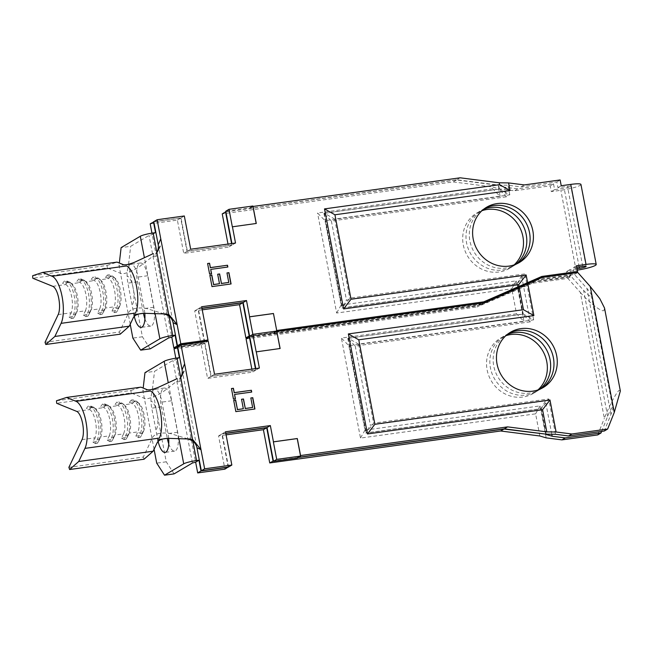 <?xml version="1.0" encoding="UTF-8"?>
<svg xmlns="http://www.w3.org/2000/svg" width="653" height="653" viewBox="0 0 653 653"><rect width="100%" height="100%" fill="white"/><g stroke="black" fill="none" stroke-linecap="round" stroke-linejoin="round"><path stroke-width="0.49" stroke-dasharray="3.27 2.45" d="M144.811 313.334A15.933 5.551 -97.9 0 0 144.166 308.575L138.15 277.06A15.933 5.551 -97.9 0 0 130.845 264.318A15.933 5.551 -97.9 0 0 130.069 264.596A15.933 5.551 -97.9 0 0 127.898 283.141L133.906 314.648M144.893 318.803A15.933 5.551 -97.9 0 0 150.761 326.067A15.933 5.551 -97.9 0 0 153.708 307.253L147.692 275.737A15.933 5.551 -97.9 0 0 140.387 262.996A15.933 5.551 -97.9 0 0 139.611 263.273A15.933 5.551 -97.9 0 0 137.44 281.818L143.448 313.309M485.016 208.25A32.119 29.785 59.3 0 0 483.334 209.172A32.119 29.785 59.3 0 0 471.499 246.63A32.119 29.785 59.3 0 0 505.667 268.065A32.119 29.785 59.3 0 0 516.082 264.441A32.119 29.785 59.3 0 0 517.707 263.404M514.123 264.898A32.119 29.785 -120.7 0 1 509.471 268.359A32.119 29.785 -120.7 0 1 499.055 271.991A32.119 29.785 -120.7 0 1 464.887 250.556A32.119 29.785 -120.7 0 1 476.714 213.098A32.119 29.785 -120.7 0 1 481.987 210.682M515.943 264.212A32.119 29.785 -120.7 0 1 512.776 266.4A32.119 29.785 -120.7 0 1 502.361 270.024A32.119 29.785 -120.7 0 1 468.193 248.597A32.119 29.785 -120.7 0 1 480.02 211.139A32.119 29.785 -120.7 0 1 483.465 209.409M506.483 196.79L499.047 189.141L323.937 213.376L331.381 221.024L506.483 196.79L504.655 187.174L517.731 188.848L553.515 183.893L554.609 189.639L564.151 188.325A5.142 0.694 169.2 0 0 570.583 186.685A5.142 0.694 169.2 0 0 570.853 186.383A5.142 0.694 169.2 0 0 567.465 186.358L557.923 187.68L556.821 181.934L521.037 186.88L507.961 185.215L498.647 185.101L456.806 179.763L249.732 208.429L249.634 207.923L225.775 211.229M580.95 184.456A15.419 2.09 -10.8 0 1 580.125 185.362A15.419 2.09 -10.8 0 1 560.845 190.284L551.303 191.607L550.21 185.852L514.425 190.807L498.655 188.79L492.321 186.913L453.166 181.926L222.232 213.882M535.003 280.48L517.674 288.487L516.221 280.863L341.111 305.098L324.998 220.657L500.108 196.422L492.672 188.774L492.321 186.913M492.672 188.774L317.562 213.009L324.998 220.657M517.674 288.487L512.107 290.667L511.756 288.806L336.646 313.04L317.562 213.009M512.107 290.667L476.829 305.955L248.344 337.577M202.234 309.824L194.7 310.869L201.042 344.131L204.348 342.164L179.608 345.592M176.302 347.551L201.042 344.131M151.961 233.154L152.239 234.607L149.023 235.431L130.665 246.312L121.123 247.626M150.19 223.857L177.379 220.094L183.73 253.348L228.574 247.144L227.995 244.067M500.108 196.422L498.655 188.79M531.885 282.333L567.669 277.378L566.567 271.624L576.109 270.309L560.845 190.284M577.325 270.13A15.419 2.09 -10.8 0 1 576.109 270.309M499.382 188.946L509.797 194.831L334.687 219.065L324.272 213.18L499.382 188.946L498.647 185.101M324.272 213.18L342.327 307.849L517.437 283.614L524.881 273.909L349.771 298.143L342.327 307.849M518.172 287.459L517.437 283.614M482.077 303.106L480.469 303.8L273.387 332.459L273.485 332.965L276.709 331.047L273.485 332.965L249.626 336.262L273.485 332.965L273.583 333.463L480.657 304.804L538.684 279.411L574.477 274.456L586.933 288.438C590.59 292.724 592.116 295.376 591.512 296.413C590.116 296.56 587.488 294.56 583.627 290.405L571.163 276.415L535.378 281.37L532.073 283.329L567.857 278.382L571.163 276.415M201.924 308.216L198.341 308.714L204.683 341.968L205.728 341.348M179.934 345.396L204.683 341.968M158.222 244.753L173.086 322.68M153.822 221.702L181.02 217.931L187.362 251.193L232.215 244.989L231.937 243.52M509.797 194.831L507.961 185.215M576.77 267.208L573.187 267.706L574.281 273.46L540.382 278.145M526.71 283.516L524.881 273.909M334.687 219.065L349.771 298.143M331.381 221.024L346.465 300.102L521.567 275.868L517.111 283.81L342.001 308.045L346.465 300.102M523.331 285.075L521.567 275.868M535.289 280.357L570.975 275.419L569.873 269.665L577.048 268.677M499.047 189.141L498.312 185.297L504.655 187.174M225.897 211.874L456.471 179.959L498.312 185.297M231.578 243.569L231.888 245.185L187.036 251.389L180.693 218.135L153.855 221.849M204.348 342.164L198.006 308.91L201.957 308.363M482.257 303.082L480.135 303.996L249.56 335.911M517.829 287.606L517.111 283.81M323.937 213.376L342.001 308.045M460.112 177.804L456.806 179.763M252.956 206.511L249.732 208.429M456.471 179.959L453.166 181.926M480.135 303.996L476.829 305.955M249.634 207.923L252.858 206.013M111.989 311.114L117.72 310.322L116.389 312.338L118.405 308.085A17.476 6.089 -97.9 0 0 119.352 291.426A17.476 6.089 -97.9 0 0 113.475 276.815A17.476 6.089 -97.9 0 0 112.3 276.064L110.39 276.325A17.476 6.089 -97.9 0 1 117.173 290.128A17.476 6.089 -97.9 0 1 116.495 308.347L114.479 312.599L111.989 311.114L114.006 306.861A15.419 5.371 -97.9 0 0 114.602 290.781A15.419 5.371 -97.9 0 0 108.618 278.602L105.549 277.362L111.279 276.57L114.34 277.811A15.419 5.371 -97.9 0 1 115.385 278.48A15.419 5.371 -97.9 0 1 120.568 291.377A15.419 5.371 -97.9 0 1 119.728 306.069L118.405 308.085L116.495 308.347L114.006 306.861L105.419 308.053A15.419 5.371 -97.9 0 0 106.251 293.352A15.419 5.371 -97.9 0 0 101.068 280.464A15.419 5.371 -97.9 0 0 100.023 279.794L96.962 278.553L94.922 276.799L93.012 277.068L91.24 279.345L96.962 278.553M132.616 304.29A15.419 5.371 -97.9 0 0 133.212 288.21A15.419 5.371 -97.9 0 0 127.221 276.031M101.068 280.464L99.166 278.798A17.476 6.089 -97.9 0 1 105.035 293.409A17.476 6.089 -97.9 0 1 104.088 310.069L102.072 314.313L100.17 314.583L102.186 310.33A17.476 6.089 -97.9 0 0 102.856 292.111A17.476 6.089 -97.9 0 0 96.073 278.309L94.301 280.586L85.714 281.778A15.419 5.371 -97.9 0 1 86.759 282.439A15.419 5.371 -97.9 0 1 91.942 295.336A15.419 5.371 -97.9 0 1 91.102 310.028L99.689 308.845L97.672 313.097L103.403 312.297L105.419 308.053L104.088 310.069L102.186 310.33L99.689 308.845A15.419 5.371 -97.9 0 0 100.284 292.764A15.419 5.371 -97.9 0 0 94.301 280.586L91.24 279.345M89.086 314.281L87.763 316.297L89.779 312.044L87.869 312.314L85.38 310.82L83.364 315.072L89.086 314.281L91.102 310.028L89.779 312.044A17.476 6.089 -97.9 0 0 90.726 295.393A17.476 6.089 -97.9 0 0 84.849 280.782A17.476 6.089 -97.9 0 0 83.666 280.023L85.714 281.778L82.653 280.537L80.605 278.782L78.695 279.043L76.923 281.329L82.653 280.537M87.763 316.297L85.853 316.566L87.869 312.314A17.476 6.089 -97.9 0 0 88.547 294.087A17.476 6.089 -97.9 0 0 81.756 280.284L79.984 282.569L71.397 283.753A15.419 5.371 -97.9 0 1 72.442 284.422A15.419 5.371 -97.9 0 1 77.625 297.319A15.419 5.371 -97.9 0 1 76.793 312.012L85.38 310.82A15.419 5.371 -97.9 0 0 85.976 294.748A15.419 5.371 -97.9 0 0 79.984 282.569L76.923 281.329M74.777 316.264L73.446 318.28L75.462 314.028L73.552 314.289L71.063 312.803L69.047 317.056L74.777 316.264L76.793 312.012L75.462 314.028A17.476 6.089 -97.9 0 0 76.409 297.376A17.476 6.089 -97.9 0 0 70.532 282.757A17.476 6.089 -97.9 0 0 69.357 282.006L71.397 283.753L68.336 282.512L66.288 280.766L64.386 281.027L62.606 283.304L68.336 282.512M58.182 314.591L71.063 312.803A15.419 5.371 -97.9 0 0 71.659 296.723A15.419 5.371 -97.9 0 0 65.675 284.545L62.606 283.304M153.308 253.601L154.092 255.315L138.036 267.706C130.461 271.73 125.049 273.778 121.809 273.836L107.255 267.942L32.821 278.243M152.916 256.245C155.185 257.445 156.222 256.515 156.018 253.446M167.821 315.342C166.89 312.371 165.584 311.856 163.895 313.807L145.774 308.289C137.261 307.343 131.686 308.51 129.049 311.808L119.475 332.002L45.041 342.303M164.344 313.93L163.895 313.807M165.331 314.224L164.825 313.946M120.201 334.189L119.475 332.002M107.255 267.942L107.084 265.42L32.65 275.721M107.084 265.42L117.083 262.122M119.728 306.069L117.72 310.322M481.514 303.18L480.469 303.8M276.619 330.549L273.387 332.459M181.02 217.931L184.326 215.972M177.379 220.094L180.693 218.135M511.756 288.806L516.221 280.863M130.216 324.239L119.026 265.575L119.319 263.028M150.223 348.841L142.403 336.777L128.568 264.253L119.026 265.575M142.403 336.777L132.861 338.091M128.568 264.253L130.665 246.312M341.111 305.098L336.646 313.04M231.888 245.185L228.574 247.144M187.036 251.389L183.73 253.348M235.521 243.03L232.215 244.989M190.676 249.234L187.362 251.193M201.646 306.747L198.341 308.714M198.006 308.91L194.7 310.869M155.545 232.648L152.239 234.607L171.796 337.136M73.446 318.28L71.536 318.542L73.552 314.289A17.476 6.089 -97.9 0 0 74.23 296.07A17.476 6.089 -97.9 0 0 67.447 282.267L64.386 281.027M52.787 286.332L65.675 284.545L67.447 282.267L69.357 282.006L66.288 280.766M71.536 318.542L69.047 317.056M80.605 278.782L83.666 280.023L81.756 280.284L78.695 279.043M85.853 316.566L83.364 315.072M99.166 278.798A17.476 6.089 -97.9 0 0 97.983 278.039L96.073 278.309L93.012 277.068M114.34 277.811L112.3 276.064L109.231 274.823L107.321 275.084L110.39 276.325L108.618 278.602L100.023 279.794L97.983 278.039L94.922 276.799M100.17 314.583L97.672 313.097M103.403 312.297L102.072 314.313M107.321 275.084L105.549 277.362M111.279 276.57L109.231 274.823M116.389 312.338L114.479 312.599M230.925 284.047L212.005 286.594M211.833 286.691L209.85 275.305M219.326 283.81L217.678 274.227M228.623 282.529L226.975 272.938M211.401 273.852L209.605 274.023M209.442 274.121L207.597 263.51M227.693 267.118L210.568 269.493M232.337 226.82L256.188 223.481M576.493 265.747L573.187 267.706M569.873 269.665L566.567 271.624M575.326 272.84L574.281 273.46M570.975 275.419L567.669 277.378M560.127 179.967L556.821 181.934M524.343 184.921L521.037 186.88M553.515 183.893L550.21 185.852M517.731 188.848L514.425 190.807M561.229 185.721L557.923 187.68M554.609 189.639L551.303 191.607M168.662 438.367A15.933 5.551 -97.9 0 0 168.017 433.608L162.001 402.101A15.933 5.551 -97.9 0 0 154.696 389.359A15.933 5.551 -97.9 0 0 153.92 389.629A15.933 5.551 -97.9 0 0 151.749 408.174L157.765 439.681M168.743 443.836A15.933 5.551 -97.9 0 0 174.612 451.109A15.933 5.551 -97.9 0 0 177.559 432.286L171.543 400.779A15.933 5.551 -97.9 0 0 164.238 388.037A15.933 5.551 -97.9 0 0 163.462 388.315A15.933 5.551 -97.9 0 0 161.291 406.852L167.299 438.343M508.875 333.291A32.119 29.785 59.3 0 0 507.185 334.214A32.119 29.785 59.3 0 0 495.349 371.671A32.119 29.785 59.3 0 0 529.526 393.106A32.119 29.785 59.3 0 0 539.933 389.474A32.119 29.785 59.3 0 0 541.557 388.437M537.974 389.931A32.119 29.785 -120.7 0 1 533.321 393.4A32.119 29.785 -120.7 0 1 522.906 397.024A32.119 29.785 -120.7 0 1 488.738 375.589A32.119 29.785 -120.7 0 1 500.565 338.132A32.119 29.785 -120.7 0 1 505.838 335.715M539.794 389.245A32.119 29.785 -120.7 0 1 536.627 391.433A32.119 29.785 -120.7 0 1 526.212 395.065A32.119 29.785 -120.7 0 1 492.044 373.63A32.119 29.785 -120.7 0 1 503.879 336.173A32.119 29.785 -120.7 0 1 507.324 334.442M601.658 431.372L607.649 416.336C609.755 411.259 611.412 408.166 612.62 407.048L591.512 296.413M620.35 390.984L619.24 390.421C617.232 390.763 609.037 406.093 604.343 418.295L580.321 292.364L567.857 278.382M580.321 292.364C589.349 302.87 602.352 312.787 603.976 310.395L604.523 308.02M535.378 281.37L480.33 305L477.017 306.959L517.862 289.491L523.959 321.464L516.523 313.807L512.303 291.662M246.083 338.923L477.017 306.959M480.33 305L249.748 336.907M300.47 455.59L297.246 457.5L298.47 457.329M298.135 457.524L273.411 460.945M276.807 331.553L273.583 333.463M135.84 436.147L141.57 435.355L140.24 437.371L142.256 433.119A17.476 6.089 -97.9 0 0 143.203 416.467A17.476 6.089 -97.9 0 0 137.326 401.856A17.476 6.089 -97.9 0 0 136.151 401.097L134.24 401.358A17.476 6.089 -97.9 0 1 141.024 415.161A17.476 6.089 -97.9 0 1 140.346 433.388L138.33 437.632L135.84 436.147L137.856 431.894A15.419 5.371 -97.9 0 0 138.452 415.822A15.419 5.371 -97.9 0 0 132.469 403.644L129.4 402.403L135.13 401.611L138.191 402.852A15.419 5.371 -97.9 0 1 139.236 403.513A15.419 5.371 -97.9 0 1 144.419 416.41A15.419 5.371 -97.9 0 1 143.587 431.102L142.256 433.119L140.346 433.388L137.856 431.894L129.27 433.086A15.419 5.371 -97.9 0 0 130.102 418.393A15.419 5.371 -97.9 0 0 124.919 405.497A15.419 5.371 -97.9 0 0 123.882 404.827L120.813 403.587L118.773 401.84L116.863 402.101L115.091 404.378L120.813 403.587M156.467 429.323A15.419 5.371 -97.9 0 0 157.063 413.243A15.419 5.371 -97.9 0 0 151.08 401.064M124.919 405.497L123.017 403.832A17.476 6.089 -97.9 0 1 128.894 418.451A17.476 6.089 -97.9 0 1 127.939 435.102L125.931 439.355L124.021 439.616L126.037 435.363A17.476 6.089 -97.9 0 0 126.706 417.145A17.476 6.089 -97.9 0 0 119.923 403.342L118.152 405.619L109.565 406.811A15.419 5.371 -97.9 0 1 110.61 407.48A15.419 5.371 -97.9 0 1 115.793 420.369A15.419 5.371 -97.9 0 1 114.952 435.069L123.548 433.878L121.531 438.13L127.253 437.339L129.27 433.086L127.939 435.102L126.037 435.363L123.548 433.878A15.419 5.371 -97.9 0 0 124.143 417.798A15.419 5.371 -97.9 0 0 118.152 405.619L115.091 404.378M112.936 439.322L111.614 441.338L113.63 437.086L111.72 437.347L109.231 435.861L107.214 440.114L112.936 439.322L114.952 435.069L113.63 437.086A17.476 6.089 -97.9 0 0 114.577 420.426A17.476 6.089 -97.9 0 0 108.7 405.815A17.476 6.089 -97.9 0 0 107.516 405.056L109.565 406.811L106.504 405.57L104.456 403.815L102.545 404.085L100.774 406.362L106.504 405.57M111.614 441.338L109.704 441.599L111.72 437.347A17.476 6.089 -97.9 0 0 112.398 419.128A17.476 6.089 -97.9 0 0 105.615 405.325L103.843 407.603L95.248 408.794A15.419 5.371 -97.9 0 1 96.293 409.464A15.419 5.371 -97.9 0 1 101.476 422.352A15.419 5.371 -97.9 0 1 100.644 437.045L109.231 435.861A15.419 5.371 -97.9 0 0 109.826 419.781A15.419 5.371 -97.9 0 0 103.843 407.603L100.774 406.362M98.627 441.297L97.297 443.314L99.313 439.061L97.403 439.33L94.914 437.845L92.897 442.089L98.627 441.297L100.644 437.045L99.313 439.061A17.476 6.089 -97.9 0 0 100.26 422.409A17.476 6.089 -97.9 0 0 94.391 407.799A17.476 6.089 -97.9 0 0 93.208 407.039L95.248 408.794L92.187 407.554L90.138 405.799L88.237 406.06L86.465 408.345L92.187 407.554M82.033 439.624L94.914 437.845A15.419 5.371 -97.9 0 0 95.509 421.765A15.419 5.371 -97.9 0 0 89.526 409.586L86.465 408.345M177.167 378.642L177.942 380.356L161.887 392.739C154.312 396.763 148.9 398.812 145.66 398.869L131.106 392.975L56.672 403.276M176.767 381.279C179.036 382.478 180.073 381.548 179.869 378.479M182.073 369.786L196.937 447.721M191.672 440.375C190.741 437.404 189.435 436.89 187.746 438.84L169.633 433.331C161.111 432.376 155.536 433.551 152.9 436.841L143.325 457.035L68.892 467.336M188.203 438.971L187.746 438.84M189.182 439.257L188.676 438.987M144.052 459.222L143.325 457.035M131.106 392.975L130.935 390.453L56.501 400.754M130.935 390.453L140.942 387.156M143.587 431.102L141.57 435.355M177.673 346.735L204.871 342.972L208.185 341.013M174.041 348.89L201.238 345.127L204.544 343.168L177.706 346.882M555.474 434.286L548.732 398.942L373.622 423.177L366.186 432.882L541.288 408.647L548.732 398.942M546.161 434.172L541.288 408.647M545.786 434.123L540.962 408.843L365.851 433.078L370.316 425.136L545.426 400.901L540.962 408.843M551.785 434.245L545.426 400.901M516.523 313.807L341.413 338.05L348.857 345.698L523.959 321.464M539.835 435.984L535.607 413.839L360.497 438.073L341.413 338.05M226.085 434.857L218.551 435.902L224.893 469.164M175.812 358.195L176.09 359.648L172.874 360.464L154.516 371.345L144.974 372.667M201.238 345.127L207.581 378.389L252.433 372.177L251.846 369.108M546.169 437.869L540.072 405.897L364.962 430.131L348.857 345.698M535.607 413.839L540.072 405.897M154.067 449.272L142.876 390.608L143.178 388.062M174.082 473.874L166.254 461.81L152.418 389.286L142.876 390.608M166.254 461.81L156.712 463.132M152.418 389.286L154.516 371.345M597.724 434.922L604.343 418.295M532.073 283.329L517.862 289.491M523.233 313.979L533.648 319.864L358.538 344.098L348.122 338.213L523.233 313.979L518.36 288.455M348.122 338.213L366.186 432.882M297.335 457.998L297.246 457.5M225.775 433.249L222.191 433.747L228.534 467.009M204.871 342.972L211.221 376.234L256.066 370.022L255.788 368.561M533.648 319.864L526.906 284.52M612.62 407.048C613.404 406.982 612.849 409.431 610.955 414.377L604.335 431.004M358.538 344.098L373.622 423.177M530.342 321.823L522.898 314.175L347.796 338.409L355.232 346.066L530.342 321.823L523.592 286.479M355.232 346.066L370.316 425.136M522.898 314.175L518.033 288.65M255.429 368.61L255.739 370.218L210.886 376.43L204.544 343.168M228.175 467.058L221.857 433.943L225.807 433.396M347.796 338.409L365.851 433.078M483.963 302.845L480.657 304.804M364.962 430.131L360.497 438.073M255.739 370.218L252.433 372.177M210.886 376.43L207.581 378.389M259.38 368.063L256.066 370.022M214.527 374.267L211.221 376.234M225.497 431.788L222.191 433.747M221.857 433.943L218.551 435.902M179.395 357.681L176.09 359.648L195.647 462.177M97.297 443.314L95.387 443.583L97.403 439.33A17.476 6.089 -97.9 0 0 98.081 421.103A17.476 6.089 -97.9 0 0 91.298 407.301L88.237 406.06M76.646 411.366L89.526 409.586L91.298 407.301L93.208 407.039L90.138 405.799M95.387 443.583L92.897 442.089M104.456 403.815L107.516 405.056L105.615 405.325L102.545 404.085M109.704 441.599L107.214 440.114M123.017 403.832A17.476 6.089 -97.9 0 0 121.833 403.081L119.923 403.342L116.863 402.101M138.191 402.852L136.151 401.097L133.081 399.856L131.18 400.118L134.24 401.358L132.469 403.644L123.882 404.827L121.833 403.081L118.773 401.84M124.021 439.616L121.531 438.13M127.253 437.339L125.931 439.355M131.18 400.118L129.4 402.403M135.13 401.611L133.081 399.856M140.24 437.371L138.33 437.632M254.776 409.088L235.855 411.627M235.692 411.725L233.701 400.346M243.177 408.851L241.528 399.261M252.474 407.562L250.834 397.971M235.251 398.885L233.456 399.065M233.292 399.163L231.448 388.543M251.544 392.159L234.419 394.526M256.196 351.861L280.129 348.506M574.477 274.456L577.783 272.497M541.998 277.452L538.684 279.411M137.44 281.818L127.898 283.141M579.138 266.881L564.151 188.325M582.729 266.383L567.465 186.358M168.58 337.96L149.023 235.431M155.071 313.644L144.403 257.715M153.708 307.253L144.166 308.575M147.692 275.737L138.15 277.06M161.291 406.852L151.749 408.174M607.649 416.336L583.627 290.405M192.439 462.993L172.874 360.464M610.955 414.377L586.933 288.438M178.922 438.685L168.254 382.748M177.559 432.286L168.017 433.608M171.543 400.779L162.001 402.101M519.388 262.482L516.082 264.441M512.776 266.4L509.471 268.359M586.125 266.4L570.853 186.383M480.02 211.139L476.714 213.098M486.64 207.213L483.334 209.172M150.761 326.067L141.219 327.39M140.387 262.996L130.845 264.318M72.442 284.422L70.532 282.757M86.759 282.439L84.849 280.782M115.385 278.48L113.475 276.815M543.239 387.515L539.933 389.474M536.627 391.433L533.321 393.4M503.879 336.173L500.565 338.132M510.491 332.255L507.185 334.214M174.612 451.109L165.07 452.423M164.238 388.037L154.696 389.359M96.293 409.464L94.391 407.799M110.61 407.48L108.7 405.815M139.236 403.513L137.326 401.856"/><path stroke-width="0.98" d="M517.707 263.404A32.119 29.785 59.3 0 0 527.534 226.02A32.119 29.785 59.3 0 0 493.741 205.548A32.119 29.785 59.3 0 0 485.016 208.25M497.055 203.589A32.119 29.785 -120.7 0 1 531.224 225.024A32.119 29.785 -120.7 0 1 519.388 262.482A32.119 29.785 -120.7 0 1 508.981 266.106A32.119 29.785 -120.7 0 1 474.804 244.671A32.119 29.785 -120.7 0 1 486.64 207.213A32.119 29.785 -120.7 0 1 497.055 203.589M481.987 210.682A32.119 29.785 -120.7 0 1 487.13 209.466A32.119 29.785 -120.7 0 1 520.057 228.036A32.119 29.785 -120.7 0 1 514.123 264.898M483.465 209.409A32.119 29.785 -120.7 0 1 490.436 207.507A32.119 29.785 -120.7 0 1 523.812 227.024A32.119 29.785 -120.7 0 1 515.943 264.212M577.048 268.677L579.423 268.342A5.142 0.694 169.2 0 0 585.847 266.702A5.142 0.694 169.2 0 0 586.125 266.4A5.142 0.694 169.2 0 0 582.729 266.383L576.77 267.208M276.701 330.5L273.452 313.497L276.701 330.5L483.775 301.841L541.802 276.448L577.587 271.501L576.493 265.747L586.035 264.424A15.419 2.09 -10.8 0 1 596.222 264.473A15.419 2.09 -10.8 0 1 595.389 265.387A15.419 2.09 -10.8 0 1 577.325 270.13M519.053 286.545L518.702 284.684L343.592 308.926L324.508 208.895L499.618 184.66L510.034 190.545L508.581 182.913L524.343 184.921L560.127 179.967L561.229 185.721L570.771 184.399A15.419 2.09 -10.8 0 1 580.95 184.456L596.222 264.473M210.731 269.395L211.564 273.754L209.605 274.023L207.597 263.51L209.556 263.241L210.388 267.599L227.513 265.232L227.856 267.02L210.731 269.395L211.384 273.778M231.089 283.949L212.005 286.594L209.85 275.305L211.809 275.035L213.621 284.528L219.49 283.712L217.678 274.227L219.637 273.95L221.449 283.443L228.787 282.431L226.975 272.938L228.934 272.668L231.089 283.949M231.937 243.52L225.775 211.229L228.999 209.319L232.337 226.82L256.278 223.473L253.038 206.462L460.112 177.804L499.267 182.799L508.581 182.913M232.427 226.771L235.521 243.03L190.676 249.234L184.326 215.972L157.128 219.734L180.791 343.772L207.989 340.009L201.646 306.747L246.499 300.543L249.593 316.795L273.452 313.497M499.618 184.66L499.267 182.799M201.957 308.363L242.859 302.698L249.201 335.96L245.895 337.919L248.344 337.577M245.895 337.919L239.553 304.657L202.234 309.824M171.796 337.136L168.58 337.96L150.223 348.841L140.681 350.155L159.871 338.793A10.277 1.396 -10.8 0 1 172.719 335.511L175.102 335.177L171.796 337.136L173.845 347.894L176.302 347.551M153.855 221.849L150.19 223.857L151.961 233.154M227.995 244.067L222.232 213.882L225.538 211.923L231.578 243.569M510.034 190.545L334.924 214.78L324.508 208.895M343.592 308.926L351.028 299.213L334.924 214.78M351.028 299.213L526.138 274.978L518.702 284.684M527.6 282.61L526.138 274.978M540.382 278.145L538.496 278.407L482.077 303.106M255.788 368.561L243.185 302.502L201.924 308.216M165.201 313.84L169.2 314.901L177.143 324.655L173.086 322.68L177.485 345.731L179.934 345.396M157.128 219.734L153.822 221.702L158.222 244.753L160.777 238.859M482.257 303.082L523.331 285.075M523.404 285.475L535.289 280.357M153.496 221.898L155.545 232.648L153.161 232.974A10.277 1.396 169.2 0 0 140.305 236.255L121.123 247.626L119.319 263.028M175.102 335.177L177.159 345.927L173.845 347.894M179.608 345.592L177.159 345.927M253.038 206.462L252.858 206.013L228.999 209.319M52.787 286.332L32.821 278.243L32.65 275.721L42.657 272.423L52.109 276.252A25.696 8.954 82.1 0 1 62.084 296.552A25.696 8.954 82.1 0 1 61.088 323.349L54.868 336.466L45.767 344.49L45.041 342.303L58.182 314.591A15.419 5.371 -97.9 0 0 58.778 298.511A15.419 5.371 -97.9 0 0 52.787 286.332M156.018 253.446C158.01 250.858 158.744 247.96 158.222 244.753M173.086 322.68C172.392 319.505 170.637 317.056 167.821 315.342L163.895 313.807M42.657 272.423L117.083 262.122L123.393 264.677C125.654 265.134 129.343 264.343 134.477 262.286L153.308 253.601M45.767 344.49L120.201 334.189L129.302 326.165L133.449 317.415C135.122 314.852 138.714 313.489 144.215 313.309L164.825 313.946M52.109 276.252L126.543 265.951A25.696 8.954 82.1 0 1 136.518 286.251A25.696 8.954 82.1 0 1 135.522 313.048L61.088 323.349M129.302 326.165L54.868 336.466M177.485 345.731L180.791 343.772M483.775 301.841L481.514 303.18M140.681 350.155L132.861 338.091L130.216 324.239M144.811 313.334A15.933 5.551 -97.9 0 1 141.219 327.39A15.933 5.551 -97.9 0 1 133.906 314.648L143.456 313.326A15.933 5.551 -97.9 0 0 144.893 318.803M205.728 341.348L207.989 340.009M273.37 313.546L249.511 316.844L252.85 334.352L276.709 331.047L276.619 330.549M246.499 300.543L243.185 302.502M249.626 336.262L252.85 334.352L256.196 351.861L280.129 348.506L276.709 331.047L252.85 334.352L249.626 336.262M242.859 302.698L239.553 304.657M209.866 275.378L211.809 275.035M211.645 275.133L213.621 284.528M213.449 284.626L219.49 283.712M217.694 274.301L219.637 273.95M219.473 274.048L221.449 283.443M221.285 283.541L228.787 282.431M226.991 273.011L228.934 272.668M228.77 272.766L230.909 283.973M207.613 263.583L209.556 263.241M209.393 263.339L210.388 267.599M210.225 267.697L227.513 265.232M227.35 265.33L227.677 267.053M256.188 223.481L252.956 206.511M577.587 271.501L575.326 272.84M541.802 276.448L538.496 278.407M541.557 388.437A32.119 29.785 59.3 0 0 551.385 351.053A32.119 29.785 59.3 0 0 517.592 330.581A32.119 29.785 59.3 0 0 508.875 333.291M520.906 328.622A32.119 29.785 -120.7 0 1 555.074 350.057A32.119 29.785 -120.7 0 1 543.239 387.515A32.119 29.785 -120.7 0 1 532.832 391.139A32.119 29.785 -120.7 0 1 498.655 369.712A32.119 29.785 -120.7 0 1 510.491 332.255A32.119 29.785 -120.7 0 1 520.906 328.622M505.838 335.715A32.119 29.785 -120.7 0 1 510.981 334.507A32.119 29.785 -120.7 0 1 543.916 353.069A32.119 29.785 -120.7 0 1 537.974 389.931M507.324 334.442A32.119 29.785 -120.7 0 1 514.286 332.548A32.119 29.785 -120.7 0 1 547.663 352.065A32.119 29.785 -120.7 0 1 539.794 389.245M607.641 429.045L571.857 433.992L568.551 435.959L604.335 431.004L607.641 429.045L614.269 412.418L620.35 390.984L604.523 308.02L599.78 298.609L590.239 286.479L577.783 272.497L541.998 277.452L483.963 302.845L276.888 331.504M249.748 336.907L246.083 338.923L251.846 369.108M193.051 439.942L201.002 449.688L196.937 447.721L201.336 470.772L228.534 467.009L231.839 465.05L225.497 431.788L270.35 425.576L267.044 427.544L273.485 461.304L297.335 457.998L300.56 456.088L300.551 455.541L507.626 426.874L504.32 428.841L298.47 457.329M298.135 457.524L503.985 429.037L500.68 430.996L269.746 462.953L263.404 429.698L226.085 434.857M273.411 460.945L269.746 462.953M254.939 408.99L235.855 411.627L233.701 400.346L235.66 400.077L237.472 409.562L243.34 408.754L241.528 399.261L243.487 398.991L245.299 408.476L252.638 407.464L250.834 397.971L252.784 397.701L254.939 408.99M507.626 426.874L546.781 431.87L542.553 409.725L367.443 433.959L348.359 333.928L523.469 309.693L519.249 287.549M256.278 351.812L259.38 368.063L214.527 374.267L208.185 341.013L180.987 344.776L204.642 468.813L231.839 465.05M270.35 425.576L273.452 441.836L297.303 438.53L300.551 455.541M234.582 394.428L235.415 398.787L233.456 399.065L231.448 388.543L233.407 388.274L234.239 392.633L251.364 390.265L251.707 392.061L234.582 394.428L235.235 398.812M76.646 411.366L56.672 403.276L56.501 400.754L66.508 397.457L75.96 401.285A25.696 8.954 82.1 0 1 85.935 421.585A25.696 8.954 82.1 0 1 84.947 448.382L78.719 461.5L69.618 469.523L68.892 467.336L82.033 439.624A15.419 5.371 -97.9 0 0 82.629 423.544A15.419 5.371 -97.9 0 0 76.646 411.366M179.869 378.479C181.861 375.899 182.595 373.002 182.073 369.786L184.628 363.892M196.937 447.721C196.243 444.546 194.488 442.097 191.672 440.375L187.746 438.84M66.508 397.457L140.942 387.156L147.243 389.71C149.504 390.176 153.202 389.376 158.336 387.327L177.167 378.642M69.618 469.523L144.052 459.222L153.153 451.199L157.308 442.448C158.973 439.893 162.564 438.522 168.066 438.351L188.676 438.987M75.96 401.285L150.394 390.984A25.696 8.954 82.1 0 1 160.369 411.284A25.696 8.954 82.1 0 1 159.373 438.081L84.947 448.382M153.153 451.199L78.719 461.5M201.336 470.772L204.642 468.813M228.207 467.205L201.01 470.968L197.696 472.927L224.893 469.164L228.175 467.058M180.987 344.776L177.673 346.735L182.073 369.786M177.706 346.882L174.041 348.89L175.812 358.195M568.551 435.959L555.474 434.286L546.161 434.172L504.32 428.841M503.985 429.037L545.786 434.123M545.826 434.367L552.169 436.253L551.785 434.245M546.781 431.87L556.095 431.984L549.989 400.011L542.553 409.725M552.169 436.253L565.245 437.918L601.029 432.963L597.724 434.922L561.931 439.877L546.169 437.869L539.835 435.984L500.68 430.996M195.647 462.177L192.439 462.993L174.082 473.874L164.532 475.196L183.722 463.826A10.277 1.396 -10.8 0 1 196.569 460.545L198.953 460.21L195.647 462.177L197.696 472.927M164.532 475.196L156.712 463.132L154.067 449.272M167.299 438.343L167.307 438.367A15.933 5.551 -97.9 0 0 168.743 443.836M523.469 309.693L533.885 315.579L527.787 283.606M533.885 315.579L358.775 339.813L348.359 333.928M367.443 433.959L374.887 424.254L358.775 339.813M374.887 424.254L549.989 400.011M556.095 431.984L571.857 433.992M267.044 427.544L225.775 433.249M601.029 432.963L601.658 431.372M249.397 336.956L255.429 368.61M177.347 346.931L179.395 357.681L177.012 358.015A10.277 1.396 169.2 0 0 164.164 361.297L144.974 372.667L143.178 388.062M198.953 460.21L201.01 470.968M225.807 433.396L266.71 427.739L273.052 460.994M167.307 438.367L157.765 439.681A15.933 5.551 -97.9 0 0 165.07 452.423A15.933 5.551 -97.9 0 0 168.662 438.367M300.47 455.59L297.221 438.579L273.37 441.885L276.709 459.385L300.56 456.088M273.485 461.304L276.709 459.385M266.71 427.739L263.404 429.698M233.717 400.42L235.66 400.077M235.496 400.175L237.472 409.562M237.3 409.66L243.34 408.754M241.545 399.334L243.487 398.991M243.324 399.089L245.299 408.476M245.136 408.574L252.638 407.464M250.842 398.044L252.784 397.701M252.621 397.799L254.76 409.015M231.464 388.617L233.407 388.274M233.243 388.372L234.239 392.633M234.076 392.731L251.364 390.265M251.201 390.363L251.527 392.086M280.039 348.522L276.807 331.553M561.931 439.877L565.245 437.918M579.423 268.342L579.138 266.881M586.035 264.424L570.771 184.399M172.719 335.511L153.161 232.974M159.871 338.793L155.071 313.644M144.403 257.715L140.305 236.255M614.269 412.418L590.239 286.479M196.569 460.545L177.012 358.015M183.722 463.826L178.922 438.685M168.254 382.748L164.164 361.297M156.108 253.323C156.94 252.678 158.271 250.295 160.107 246.173M189.06 438.881L193.051 439.934M179.959 378.365C180.791 377.72 182.122 375.336 183.958 371.214"/></g></svg>
